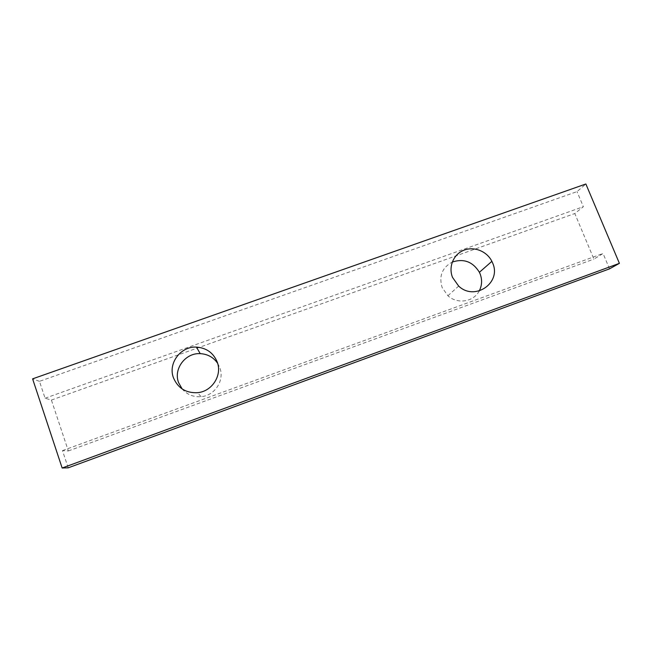 <?xml version="1.0" encoding="UTF-8"?>
<svg xmlns="http://www.w3.org/2000/svg" width="652" height="652" viewBox="0 0 652 652"><rect width="100%" height="100%" fill="white"/><g stroke="black" fill="none" stroke-linecap="round" stroke-linejoin="round"><path stroke-width="0.49" stroke-dasharray="3.26 2.44" d="M479.22 290.963C473.67 301.941 457.321 304.484 447.916 295.755L442.121 287.532C438.747 276.122 442.121 267.63 452.26 262.055M217.646 363.327L219.822 367.712C224.761 380.238 214.924 395.642 201.15 396.669C193.473 397.239 187.148 394.672 182.161 388.959M68.207 467.826L62.486 450.613L68.354 450.948L51.402 400.067L45.078 398.217L39.47 381.338L577.012 191.615L585.863 183.994M39.47 381.338L32.6 378.853M609.522 268.852L603.059 253.489L593.907 259.105L574.803 213.53L583.361 206.7L577.012 191.615M62.486 450.613L603.059 253.489M68.354 450.948L593.907 259.105M51.402 400.067L574.803 213.53M45.078 398.217L583.361 206.7M201.15 396.669L197.393 392.7M447.916 295.755L458.666 286.081"/><path stroke-width="0.98" d="M492.619 262.968L491.885 261.338C486.873 251.175 473.931 246.081 463.727 250.278C453.466 254.337 448.25 266.831 452.521 277.393L458.666 286.081C474.713 301.493 501.828 282.805 492.619 262.968M452.26 262.055C463.8 258.306 472.839 261.713 479.399 272.291L480.092 273.832C482.341 279.765 482.048 285.47 479.22 290.963M217.222 362.023C213.408 352.862 206.488 347.891 196.439 347.108C180.808 346.09 167.8 363.262 173.448 377.761C177.898 388.168 185.877 393.14 197.393 392.7C212.014 391.616 222.454 375.291 217.222 362.023M182.161 388.959L178.575 382.594C173.236 368.91 185.478 352.691 200.221 353.645C207.654 354.069 213.465 357.296 217.646 363.327M62.144 468.006L32.6 378.853L585.863 183.994L619.4 263.343L609.522 268.852L68.207 467.826L62.144 468.006L619.4 263.343M479.399 272.291L491.885 261.338M200.221 353.645L196.439 347.108"/></g></svg>
